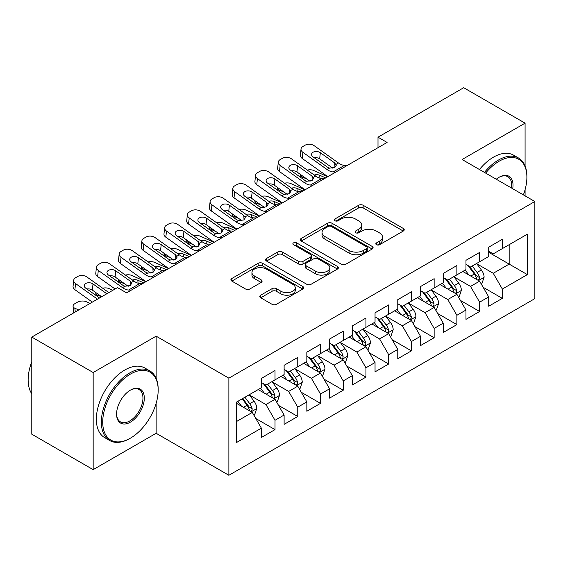 <?xml version="1.0" encoding="UTF-8"?>
<svg xmlns="http://www.w3.org/2000/svg" width="563" height="563" viewBox="0 0 563 563"><rect width="100%" height="100%" fill="white"/><g stroke="black" fill="none" stroke-linecap="round" stroke-linejoin="round"><path stroke-width="0.84" d="M376.471 244.722A2.21 1.274 0 0 0 379.596 244.722L403.305 231.034A3.153 1.823 0 0 0 404.227 229.746A3.153 1.823 0 0 0 403.305 228.458L363.142 205.27A3.153 1.823 0 0 0 358.673 205.27L334.971 218.958A2.21 1.274 0 0 0 334.323 219.859A2.21 1.274 0 0 0 334.971 220.759A2.21 1.274 0 0 0 338.096 220.759L341.157 218.993A10.099 5.827 0 0 1 355.443 218.993L358.786 220.921A10.099 5.827 0 0 1 361.749 225.045A10.099 5.827 0 0 1 358.786 229.169L355.717 230.943A2.21 1.274 0 0 0 355.07 231.843A2.21 1.274 0 0 0 355.717 232.744A2.21 1.274 0 0 0 358.842 232.744L361.91 230.971A10.099 5.827 0 0 1 376.19 230.971L379.539 232.906A10.099 5.827 0 0 1 382.495 237.03A10.099 5.827 0 0 1 379.539 241.147L376.471 242.92A2.21 1.274 0 0 0 375.824 243.821A2.21 1.274 0 0 0 376.471 244.722L376.471 242.92M260.718 295.188A3.153 1.823 0 0 0 259.796 296.476A3.153 1.823 0 0 0 260.718 297.764L271.992 304.273A3.153 1.823 0 0 0 276.454 304.273L302.781 289.072A3.153 1.823 0 0 0 303.703 287.784A3.153 1.823 0 0 0 302.781 286.497L262.618 263.308A3.153 1.823 0 0 0 258.157 263.308L231.822 278.509A3.153 1.823 0 0 0 230.9 279.797A3.153 1.823 0 0 0 231.822 281.085L245.44 288.946A3.153 1.823 0 0 0 249.902 288.946L261.169 282.436A3.153 1.823 0 0 0 262.091 281.148A3.153 1.823 0 0 0 261.169 279.86L254.42 275.961A8.438 4.87 0 0 1 251.942 272.52A8.438 4.87 0 0 1 257.157 268.016A8.438 4.87 0 0 1 266.355 269.072L292.795 284.336A8.438 4.87 0 0 1 295.265 287.784A8.438 4.87 0 0 1 290.058 292.288A8.438 4.87 0 0 1 280.86 291.226L276.454 288.685A3.153 1.823 0 0 0 271.992 288.685L260.718 295.188L260.718 297.764M156.134 378.273L156.134 336.16L93.162 372.516L31.788 337.082L117.484 287.602L126.584 292.851L387.091 142.446L377.998 137.196L377.998 147.696M156.134 336.16L228.874 378.16L534.85 201.505L534.85 298.629L228.874 475.278L228.874 378.16M525.075 165.937L525.075 123.156L462.11 159.512L534.85 201.505M525.075 123.156L463.701 87.722L377.998 137.196M341.382 264.209A3.153 1.823 0 0 0 345.844 264.209L372.178 249.008A3.153 1.823 0 0 0 373.1 247.72A3.153 1.823 0 0 0 372.178 246.432L332.015 223.244A3.153 1.823 0 0 0 327.546 223.244L301.219 238.445A3.153 1.823 0 0 0 300.297 239.732A3.153 1.823 0 0 0 301.219 241.02L341.382 264.209M294.407 245.201A2.21 1.274 0 0 1 296.645 245.51L296.645 242.885L337.476 266.461A3.153 1.823 0 0 1 338.405 267.749A3.153 1.823 0 0 1 337.476 269.037L311.149 284.238A3.153 1.823 0 0 1 306.687 284.238L266.524 261.049L266.524 258.473A3.153 1.823 0 0 0 265.595 259.761A3.153 1.823 0 0 0 266.524 261.049M266.524 258.473L277.791 251.971A3.153 1.823 0 0 1 282.253 251.971L298.545 261.373A3.153 1.823 0 0 0 303.007 261.373L310.48 257.059A3.153 1.823 0 0 0 311.402 255.771A3.153 1.823 0 0 0 310.48 254.483L293.52 244.694A2.21 1.274 0 0 1 292.873 243.793A2.21 1.274 0 0 1 294.238 242.611A2.21 1.274 0 0 1 296.645 242.885M488.705 252.301L509.163 264.11L509.163 244.687L527.348 234.187L502.344 248.621L502.344 239.303L488.705 247.178L488.705 256.496L479.613 261.746L479.613 252.428L465.974 260.303L465.974 269.621L456.882 274.871L456.882 265.553L443.243 273.428L443.243 282.746L434.143 287.996L434.143 278.678L420.505 286.553L420.505 295.871L411.412 301.121L411.412 291.803L397.774 299.678L397.774 308.996L388.681 314.245L388.681 304.928L375.042 312.803L375.042 322.12L365.95 327.37L365.95 318.053L352.311 325.928L352.311 335.245L343.219 340.495L343.219 331.178L329.58 339.053L329.58 348.37L320.488 353.62L320.488 344.303L306.849 352.171L306.849 361.495L297.757 366.745L297.757 357.421L284.111 365.296L284.111 374.613L275.018 379.863L275.018 370.545L261.38 378.42L261.38 387.738L236.376 402.179L236.376 442.602L261.38 428.161L252.287 412.412L236.376 403.228M527.348 234.187L527.348 274.61L502.344 289.044L493.251 273.294L476.77 263.78M483.131 287.278L502.344 298.362L502.344 289.044M502.344 298.362L488.705 306.237L488.705 296.919L479.613 302.169L470.52 286.419L454.038 276.905M460.4 300.403L479.613 311.487L479.613 302.169M479.613 311.487L465.974 319.362L465.974 310.044L456.882 315.294L447.789 299.544L431.307 290.029M437.669 313.521L456.882 324.612L456.882 315.294M456.882 324.612L443.243 332.487L443.243 323.169L434.143 328.419L425.051 312.669L408.569 303.154M414.938 326.646L434.143 337.737L434.143 328.419M434.143 337.737L420.505 345.612L420.505 336.294L411.412 341.544L402.32 325.794L385.838 316.279M392.207 339.771L411.412 350.862L411.412 341.544M411.412 350.862L397.774 358.737L397.774 349.419L388.681 354.669L379.589 338.919L363.107 329.404M369.476 352.895L388.681 363.987L388.681 354.669M388.681 363.987L375.042 371.861L375.042 362.544L365.95 367.794L356.858 352.044L340.376 342.529M346.745 366.02L365.95 377.111L365.95 367.794M365.95 377.111L352.311 384.986L352.311 375.669L343.219 380.919L334.126 365.169L317.645 355.654M324.006 379.145L343.219 390.236L343.219 380.919M343.219 390.236L329.58 398.111L329.58 388.794L320.488 394.044L311.395 378.294L294.913 368.779M301.275 392.27L320.488 403.361L320.488 394.044M320.488 403.361L306.849 411.236L306.849 401.919L297.757 407.169L288.657 391.419L272.182 381.904M278.544 405.395L297.757 416.486L297.757 407.169M297.757 416.486L284.111 424.361L284.111 415.037L275.018 420.287L265.926 404.544L249.444 395.022M255.813 418.52L275.018 429.611L275.018 420.287M275.018 429.611L261.38 437.486L261.38 428.161M261.38 382.488L265.926 385.113L275.018 379.863M236.376 421.603L252.287 412.412M284.111 369.37L288.657 371.995L297.757 366.745M265.926 404.544L275.018 399.294L258.199 389.582M284.111 415.037L275.018 399.294M306.849 356.245L311.395 358.87L320.488 353.62M288.657 391.419L297.757 386.169L280.93 376.457M306.849 401.919L297.757 386.169M329.58 343.12L334.126 345.745L343.219 340.495M311.395 378.294L320.488 373.044L303.661 363.332M329.58 388.794L320.488 373.044M352.311 329.995L356.858 332.62L365.95 327.37M334.126 365.169L343.219 359.919L326.392 350.207M352.311 375.669L343.219 359.919M375.042 316.87L379.589 319.495L388.681 314.245M356.858 352.044L365.95 346.794L349.13 337.082M375.042 362.544L365.95 346.794M397.774 303.746L402.32 306.371L411.412 301.121M379.589 338.919L388.681 333.669L371.861 323.957M397.774 349.419L388.681 333.669M420.505 290.621L425.051 293.246L434.143 287.996M402.32 325.794L411.412 320.544L394.593 310.832M420.505 336.294L411.412 320.544M443.243 277.496L447.789 280.121L456.882 274.871M425.051 312.669L434.143 307.419L417.324 297.707M443.243 323.169L434.143 307.419M465.974 264.371L470.52 266.996L479.613 261.746M447.789 299.544L456.882 294.294L440.055 284.582M465.974 310.044L456.882 294.294M488.705 251.246L493.251 253.871L502.344 248.621M470.52 286.419L479.613 281.169L462.786 271.457M488.705 296.919L479.613 281.169M31.788 337.082L31.788 434.2L93.162 469.641L156.134 433.285L228.874 475.278M93.162 372.516L93.162 469.641M525.075 195.861L525.075 189.682M493.251 273.294L509.163 264.11L527.348 274.61M156.134 433.285L156.134 403.354M377.351 245.039L379.539 243.772A10.099 5.827 0 0 0 382.495 239.648L382.495 237.03M361.749 225.045L361.749 227.67A10.099 5.827 0 0 1 358.786 231.794L356.604 233.054M403.263 231.062L363.142 207.895A3.153 1.823 0 0 0 358.673 207.895L335.851 221.076M372.136 249.029L332.015 225.869A3.153 1.823 0 0 0 327.546 225.869L301.261 241.041M366.597 248.621A2.21 1.274 0 0 0 367.245 247.72A2.21 1.274 0 0 0 366.597 246.819L331.34 226.46A2.21 1.274 0 0 0 328.222 226.46L324.985 228.332A10.099 5.827 0 0 0 322.029 232.456A10.099 5.827 0 0 0 324.985 236.573L349.081 250.486A10.099 5.827 0 0 0 363.36 250.486L366.597 248.621L366.597 251.246A2.21 1.274 0 0 0 367.245 250.345L367.245 247.72M322.029 232.456L322.029 235.081A10.099 5.827 0 0 0 324.985 239.198L324.985 236.573M366.597 251.246L363.36 253.111A10.099 5.827 0 0 1 349.081 253.111L324.985 239.198M266.566 261.077L277.791 254.596L277.791 251.971M311.402 255.771L311.402 258.396A3.153 1.823 0 0 1 310.48 259.684L303.007 263.998A3.153 1.823 0 0 1 298.545 263.998L282.253 254.596A3.153 1.823 0 0 0 277.791 254.596M296.645 245.51L337.434 269.065M315.442 271.134A8.438 4.87 0 0 0 324.64 272.189A8.438 4.87 0 0 0 329.855 267.685A8.438 4.87 0 0 0 327.385 264.244L318.067 258.86A3.153 1.823 0 0 0 313.605 258.86L306.131 263.174A3.153 1.823 0 0 0 305.202 264.469A3.153 1.823 0 0 0 306.131 265.757L315.442 271.134L315.442 273.759A8.438 4.87 0 0 0 324.64 274.814A8.438 4.87 0 0 0 329.855 270.31L329.855 267.685M305.202 264.469L305.202 267.094A3.153 1.823 0 0 0 306.131 268.382L306.131 265.757M315.442 273.759L306.131 268.382M295.265 287.784L295.265 290.409A8.438 4.87 0 0 1 290.058 294.913A8.438 4.87 0 0 1 280.86 293.851L276.454 291.31A3.153 1.823 0 0 0 271.992 291.31L260.76 297.792M251.942 272.52L251.942 275.145A8.438 4.87 0 0 0 254.42 278.586L254.42 275.961M261.126 282.464L254.42 278.586M302.739 289.093L262.618 265.933A3.153 1.823 0 0 0 258.157 265.933L231.865 281.106M481.295 284.083L481.837 283.773L484.11 277.207A8.522 4.919 -120 0 0 481.393 269.951L476.565 263.505M327.729 176.719L313.591 170.455A6.432 3.258 -5.4 0 0 307.243 170.068M468.866 274.969L465.2 270.071M306.997 179.133L302.225 177.014L302.373 178.612M463.483 271.859L463.06 271.303M478.008 280.247L479.324 279.058L479.514 277.573A8.522 4.919 -120 0 0 477.072 272.45L472.244 266.003M469.486 266.405L475.454 274.364A4.342 2.505 60 0 1 476.242 275.68L479.514 277.573M300.41 174.446A6.432 3.258 -5.4 0 0 300.368 175.002A6.432 3.258 -5.4 0 0 302.225 177.014M314.21 175.023A5.144 2.611 174.6 0 1 319.671 175.241L325.681 177.901M467.987 265.539L474.349 274.019A8.522 4.919 60 0 1 476.784 279.149L476.96 279.642M335.829 172.046L333.141 171.919A16.074 9.282 60 0 1 327.089 169.533L302.88 152.313L302.225 158.449A6.432 4.117 -173.9 0 1 300.375 155.149L301.029 149.005A6.432 4.117 6.1 0 0 302.88 152.313M327.884 176.634A24.11 13.92 60 0 1 326.427 175.67L302.225 158.449M347.195 165.48L344.507 165.353A16.074 9.282 60 0 1 338.454 162.967L314.245 145.747A6.432 4.117 6.1 0 0 305.181 145.163L302.908 146.471A6.432 4.117 6.1 0 0 301.029 149.005M334.943 167.338L334.732 162.96L336.252 165.29L334.753 167.457L329.538 168.119L327.455 167.155L313.056 156.915A5.144 3.294 -173.9 0 1 311.578 154.269A5.144 3.294 -173.9 0 1 313.077 152.242A5.144 3.294 -173.9 0 1 320.326 152.714L319.671 158.857L332.789 168.182M319.671 158.857A5.144 3.294 6.1 0 0 314.231 157.753M334.732 162.96L320.326 152.714M458.564 297.208L459.105 296.898L461.379 290.332A8.522 4.919 -120 0 0 458.662 283.076L453.834 276.63M304.998 189.844L290.86 183.58A6.432 3.258 -5.4 0 0 284.512 183.193M446.135 288.094L442.462 283.196M284.266 192.257L279.494 190.139L279.642 191.737M440.752 284.984L440.329 284.428M455.27 293.372L456.593 292.183L456.776 290.698A8.522 4.919 -120 0 0 454.341 285.575L449.513 279.128M446.755 279.529L452.722 287.489A4.342 2.505 60 0 1 453.511 288.805L456.776 290.698M277.679 187.57A6.432 3.258 -5.4 0 0 277.636 188.126A6.432 3.258 -5.4 0 0 279.494 190.139M291.479 188.148A5.144 2.611 174.6 0 1 296.94 188.366L302.95 191.026M445.256 278.664L451.61 287.144A8.522 4.919 60 0 1 454.052 292.267L454.221 292.767M435.825 310.333L436.374 310.016L438.647 303.457A8.522 4.919 -120 0 0 435.931 296.201L431.096 289.755M282.26 202.969L268.129 196.705A6.432 3.258 -5.4 0 0 261.781 196.318M423.404 301.219L419.731 296.321M261.535 205.382L256.763 203.264L256.911 204.862M418.013 298.108L417.598 297.553M432.539 306.497L433.862 305.308L434.045 303.823A8.522 4.919 -120 0 0 431.61 298.693L426.782 292.246M424.023 292.654L429.984 300.614A4.342 2.505 60 0 1 430.779 301.93L434.045 303.823M254.948 200.695A6.432 3.258 -5.4 0 0 254.905 201.251A6.432 3.258 -5.4 0 0 256.763 203.264M268.748 201.273A5.144 2.611 174.6 0 1 274.209 201.491L280.219 204.151M422.524 291.789L428.879 300.269A8.522 4.919 60 0 1 431.321 305.392L431.49 305.885M313.098 185.164L310.41 185.044A16.074 9.282 60 0 1 304.351 182.658L280.149 165.438L279.494 171.574A6.432 4.117 -173.9 0 1 277.643 168.267L278.298 162.13A6.432 4.117 6.1 0 0 280.149 165.438M305.146 189.759A24.11 13.92 60 0 1 303.696 188.795L279.494 171.574M324.464 178.605L321.776 178.478A16.074 9.282 60 0 1 315.716 176.092L291.514 158.872A6.432 4.117 6.1 0 0 282.45 158.287L280.177 159.596A6.432 4.117 6.1 0 0 278.298 162.13M312.212 180.463L311.993 176.085L313.521 178.415L312.015 180.582L306.8 181.244L304.724 180.28L290.325 170.04A5.144 3.294 -173.9 0 1 288.847 167.394A5.144 3.294 -173.9 0 1 290.346 165.367A5.144 3.294 -173.9 0 1 297.595 165.839L296.94 171.975L310.058 181.307M296.94 171.975A5.144 3.294 6.1 0 0 291.5 170.87M311.993 176.085L297.595 165.839M290.367 198.289L287.679 198.169A16.074 9.282 60 0 1 281.62 195.783L257.418 178.562L256.763 184.699A6.432 4.117 -173.9 0 1 254.912 181.392L255.567 175.255A6.432 4.117 6.1 0 0 257.418 178.562M282.415 202.884A24.11 13.92 60 0 1 280.965 201.92L256.763 184.699M301.733 191.73L299.044 191.603A16.074 9.282 60 0 1 292.985 189.217L268.783 171.996A6.432 4.117 6.1 0 0 259.719 171.412L257.446 172.721A6.432 4.117 6.1 0 0 255.567 175.255M289.481 193.588L289.262 189.203L290.789 191.54L289.283 193.707L284.069 194.369L281.993 193.405L267.587 183.165A5.144 3.294 -173.9 0 1 266.109 180.519A5.144 3.294 -173.9 0 1 267.615 178.492A5.144 3.294 -173.9 0 1 274.864 178.964L274.209 185.1L287.327 194.432M274.209 185.1A5.144 3.294 6.1 0 0 268.762 183.995M289.262 189.203L274.864 178.964M523.372 194.882A39.22 22.647 120 0 0 526.891 177.225A39.22 22.647 120 0 0 499.163 161.215A39.22 22.647 120 0 0 485.637 173.094M484.454 172.412A40.184 23.203 -60 0 1 498.48 160.033A40.184 23.203 -60 0 1 518.572 158.041A40.184 23.203 -60 0 1 526.891 176.437L526.891 177.225M496.277 179.238A19.614 11.323 -60 0 1 499.163 177.225L499.163 177.225A19.614 11.323 -60 0 1 512.724 188.732M511.464 188.007A18.649 10.767 120 0 0 507.805 176.698A18.649 10.767 120 0 0 498.818 177.429M479.451 169.519A40.184 23.203 -60 0 1 493.477 157.147A40.184 23.203 -60 0 1 513.569 155.156L518.572 158.041M130.447 374.092A39.22 22.647 120 0 0 102.712 422.123A39.22 22.647 120 0 0 130.447 438.141L129.764 438.535A40.184 23.203 -60 0 1 109.672 440.526A40.184 23.203 -60 0 1 103.508 408.323A40.184 23.203 -60 0 1 129.764 372.91A40.184 23.203 -60 0 1 149.857 370.918A40.184 23.203 -60 0 1 158.175 389.315L158.175 390.103A39.22 22.647 120 0 0 130.447 374.092M130.447 390.103L130.447 390.103A19.614 11.323 -60 0 1 144.311 398.111A19.614 11.323 -60 0 1 130.447 422.13A19.614 11.323 -60 0 1 116.576 414.122A19.614 11.323 -60 0 1 130.447 390.103L130.447 390.103M116.583 413.721A18.649 10.767 120 0 0 120.44 421.87A18.649 10.767 120 0 0 129.764 420.948A18.649 10.767 120 0 0 141.946 404.515A18.649 10.767 120 0 0 139.089 389.575A18.649 10.767 120 0 0 130.102 390.307M31.788 393.826A40.184 23.203 -60 0 1 31.788 361.706M109.672 440.526L104.669 437.634A40.184 23.203 -60 0 1 98.511 405.437A40.184 23.203 -60 0 1 124.761 370.025A40.184 23.203 -60 0 1 144.853 368.033L149.857 370.918M129.764 438.535L130.447 438.141A39.22 22.647 120 0 0 158.175 390.103M413.094 323.458L413.643 323.141L415.916 316.582A8.522 4.919 -120 0 0 413.193 309.326L408.365 302.88M259.529 216.093L245.391 209.83A6.432 3.258 -5.4 0 0 239.05 209.436M400.673 314.344L396.999 309.439M238.796 218.507L234.025 216.389L234.18 217.987M395.282 311.233L394.867 310.677M409.808 319.615L411.131 318.433L411.314 316.941A8.522 4.919 -120 0 0 408.879 311.818L404.051 305.371M401.292 305.772L407.253 313.739A4.342 2.505 60 0 1 408.041 315.055L411.314 316.941M232.209 213.82A6.432 3.258 -5.4 0 0 232.174 214.369A6.432 3.258 -5.4 0 0 234.025 216.389M246.017 214.397A5.144 2.611 174.6 0 1 251.478 214.609L257.488 217.276M399.793 304.914L406.148 313.394A8.522 4.919 60 0 1 408.59 318.517L408.759 319.01M390.363 336.583L390.912 336.266L393.185 329.707A8.522 4.919 -120 0 0 390.462 322.451L385.634 316.005M236.798 229.218L222.659 222.948A6.432 3.258 -5.4 0 0 216.319 222.561M377.942 327.469L374.268 322.564M216.065 231.632L211.294 229.514L211.449 231.111M372.551 324.358L372.136 323.795M387.077 332.74L388.4 331.558L388.583 330.066A8.522 4.919 -120 0 0 386.148 324.942L381.313 318.496M378.561 318.897L384.522 326.864A4.342 2.505 60 0 1 385.31 328.18L388.583 330.066M209.478 226.945A6.432 3.258 -5.4 0 0 209.443 227.494A6.432 3.258 -5.4 0 0 211.294 229.514M223.286 227.522A5.144 2.611 174.6 0 1 228.747 227.734L234.75 230.401M377.062 318.032L383.417 326.519A8.522 4.919 60 0 1 385.852 331.642L386.028 332.135M267.636 211.414L264.948 211.294A16.074 9.282 60 0 1 258.889 208.908L234.68 191.687L234.025 197.824A6.432 4.117 -173.9 0 1 232.181 194.516L232.836 188.38A6.432 4.117 6.1 0 0 234.68 191.687M259.684 216.002A24.11 13.92 60 0 1 258.234 215.045L234.025 197.824M279.002 204.855L276.313 204.728A16.074 9.282 60 0 1 270.254 202.342L246.052 185.121A6.432 4.117 6.1 0 0 236.988 184.537L234.715 185.846A6.432 4.117 6.1 0 0 232.836 188.38M266.749 206.712L266.531 202.328L268.058 204.658L266.552 206.832L261.338 207.494L259.254 206.53L244.856 196.29A5.144 3.294 -173.9 0 1 243.378 193.644A5.144 3.294 -173.9 0 1 244.884 191.617A5.144 3.294 -173.9 0 1 252.133 192.089L251.478 198.225L264.596 207.557M251.478 198.225A5.144 3.294 6.1 0 0 246.031 197.12M266.531 202.328L252.133 192.089M244.898 224.538L242.217 224.412A16.074 9.282 60 0 1 236.157 222.026L211.948 204.812L211.294 210.949A6.432 4.117 -173.9 0 1 209.45 207.641L210.105 201.505A6.432 4.117 6.1 0 0 211.948 204.812M236.953 229.127A24.11 13.92 60 0 1 235.503 228.17L211.294 210.949M256.271 217.98L253.582 217.853A16.074 9.282 60 0 1 247.523 215.467L223.314 198.246A6.432 4.117 6.1 0 0 214.257 197.662L211.984 198.971A6.432 4.117 6.1 0 0 210.105 201.505M244.018 219.837L243.8 215.453L245.32 217.782L243.821 219.957L238.606 220.619L236.523 219.654L222.125 209.408A5.144 3.294 -173.9 0 1 220.647 206.769A5.144 3.294 -173.9 0 1 222.153 204.742A5.144 3.294 -173.9 0 1 229.401 205.214L228.747 211.35L241.865 220.682M228.747 211.35A5.144 3.294 6.1 0 0 223.3 210.245M243.8 215.453L229.401 205.214M367.632 349.707L368.181 349.391L370.447 342.832A8.522 4.919 -120 0 0 367.73 335.576L362.903 329.13M214.067 242.343L199.928 236.073A6.432 3.258 -5.4 0 0 193.588 235.686M355.204 340.594L351.537 335.689M193.334 244.75L188.563 242.639L188.718 244.236M349.82 337.483L349.405 336.92M364.345 345.865L365.661 344.676L365.851 343.191A8.522 4.919 -120 0 0 363.409 338.067L358.582 331.621M355.83 332.022L361.791 339.989A4.342 2.505 60 0 1 362.579 341.305L365.851 343.191M186.747 240.07A6.432 3.258 -5.4 0 0 186.712 240.619A6.432 3.258 -5.4 0 0 188.563 242.639M200.555 240.64A5.144 2.611 174.6 0 1 206.016 240.858L212.019 243.526M354.331 331.157L360.686 339.644A8.522 4.919 60 0 1 363.121 344.767L363.297 345.26M222.167 237.663L219.486 237.537A16.074 9.282 60 0 1 213.426 235.151L189.217 217.93L188.563 224.074A6.432 4.117 -173.9 0 1 186.719 220.766L187.373 214.63A6.432 4.117 6.1 0 0 189.217 217.93M214.221 242.252A24.11 13.92 60 0 1 212.772 241.295L188.563 224.074M233.532 231.104L230.851 230.978A16.074 9.282 60 0 1 224.792 228.592L200.583 211.371A6.432 4.117 6.1 0 0 191.526 210.787L189.245 212.096A6.432 4.117 6.1 0 0 187.373 214.63M221.287 232.962L221.069 228.578L222.589 230.907L221.09 233.082L215.875 233.744L213.792 232.779L199.393 222.533A5.144 3.294 -173.9 0 1 197.916 219.887A5.144 3.294 -173.9 0 1 199.415 217.867A5.144 3.294 -173.9 0 1 206.67 218.338L206.016 224.475L219.127 233.807M206.016 224.475A5.144 3.294 6.1 0 0 200.569 223.37M221.069 228.578L206.67 218.338M344.901 362.832L345.443 362.516L347.716 355.957A8.522 4.919 -120 0 0 344.999 348.701L340.172 342.255M191.336 255.468L177.197 249.198A6.432 3.258 -5.4 0 0 170.856 248.811M332.473 353.719L328.806 348.814M170.603 257.875L165.832 255.764L165.979 257.361M327.089 350.608L326.667 350.045M341.614 358.99L342.93 357.801L343.12 356.316A8.522 4.919 -120 0 0 340.678 351.192L335.851 344.746M333.092 345.147L339.06 353.114A4.342 2.505 60 0 1 339.848 354.43L343.12 356.316M164.016 253.188A6.432 3.258 -5.4 0 0 163.974 253.744A6.432 3.258 -5.4 0 0 165.832 255.764M177.817 253.765A5.144 2.611 174.6 0 1 183.278 253.983L189.288 256.651M331.593 344.282L337.955 352.769A8.522 4.919 60 0 1 340.39 357.892L340.566 358.385M199.436 250.788L196.747 250.662A16.074 9.282 60 0 1 190.695 248.276L166.486 231.055L165.832 237.199A6.432 4.117 -173.9 0 1 163.981 233.891L164.642 227.748A6.432 4.117 6.1 0 0 166.486 231.055M191.49 255.377A24.11 13.92 60 0 1 190.041 254.42L165.832 237.199M210.801 244.229L208.12 244.103A16.074 9.282 60 0 1 202.061 241.717L177.852 224.496A6.432 4.117 6.1 0 0 168.787 223.905L166.514 225.221A6.432 4.117 6.1 0 0 164.642 227.748M198.556 246.087L198.338 241.703L199.858 244.032L198.359 246.207L193.144 246.861L191.061 245.904L176.662 235.658A5.144 3.294 -173.9 0 1 175.184 233.012A5.144 3.294 -173.9 0 1 176.683 230.992A5.144 3.294 -173.9 0 1 183.932 231.456L183.278 237.6L196.396 246.932M183.278 237.6A5.144 3.294 6.1 0 0 177.838 236.495M198.338 241.703L183.932 231.456M322.17 375.957L322.712 375.641L324.985 369.075A8.522 4.919 -120 0 0 322.268 361.826L317.441 355.38M168.604 268.593L154.466 262.323A6.432 3.258 -5.4 0 0 148.118 261.936M309.741 366.837L306.075 361.939M147.872 271L143.101 268.889L143.248 270.486M304.358 363.726L303.936 363.17M318.883 372.115L320.199 370.926L320.389 369.441A8.522 4.919 -120 0 0 317.947 364.317L313.119 357.871M310.361 358.272L316.329 366.231A4.342 2.505 60 0 1 317.117 367.555L320.389 369.441M141.285 266.313A6.432 3.258 -5.4 0 0 141.243 266.869A6.432 3.258 -5.4 0 0 143.101 268.889M155.085 266.89A5.144 2.611 174.6 0 1 160.546 267.108L166.557 269.776M308.862 357.406L315.217 365.894A8.522 4.919 60 0 1 317.659 371.017L317.828 371.51M176.705 263.913L174.016 263.787A16.074 9.282 60 0 1 167.964 261.401L143.755 244.18L143.101 250.324A6.432 4.117 -173.9 0 1 141.25 247.016L141.904 240.873A6.432 4.117 6.1 0 0 143.755 244.18M168.752 268.502A24.11 13.92 60 0 1 167.302 267.545L143.101 250.324M188.07 257.347L185.382 257.228A16.074 9.282 60 0 1 179.33 254.842L155.121 237.621A6.432 4.117 6.1 0 0 146.056 237.03L143.783 238.346A6.432 4.117 6.1 0 0 141.904 240.873M175.818 259.212L175.6 254.828L177.127 257.157L175.621 259.332L170.406 259.986L168.33 259.029L153.931 248.783A5.144 3.294 -173.9 0 1 152.453 246.137A5.144 3.294 -173.9 0 1 153.952 244.117A5.144 3.294 -173.9 0 1 161.201 244.581L160.546 250.725L173.664 260.057M160.546 250.725A5.144 3.294 6.1 0 0 155.107 249.62M175.6 254.828L161.201 244.581M299.439 389.082L299.98 388.766L302.254 382.2A8.522 4.919 -120 0 0 299.537 374.951L294.702 368.505M145.866 281.718L131.735 275.448A6.432 3.258 -5.4 0 0 125.387 275.061M287.01 379.962L283.337 375.064M125.141 284.125L120.369 282.014L120.517 283.604M281.627 376.851L281.204 376.295M296.145 385.24L297.468 384.05L297.651 382.566A8.522 4.919 -120 0 0 295.216 377.442L290.388 370.996M287.63 371.397L293.597 379.356A4.342 2.505 60 0 1 294.386 380.679L297.651 382.566M118.554 279.438A6.432 3.258 -5.4 0 0 118.511 279.994A6.432 3.258 -5.4 0 0 120.369 282.014M132.354 280.015A5.144 2.611 174.6 0 1 137.815 280.233L143.825 282.893M286.131 370.531L292.486 379.019A8.522 4.919 60 0 1 294.928 384.142L295.096 384.635M153.973 277.038L151.285 276.912A16.074 9.282 60 0 1 145.226 274.526L121.024 257.305L120.369 263.449A6.432 4.117 -173.9 0 1 118.519 260.141L119.173 253.997A6.432 4.117 6.1 0 0 121.024 257.305M146.021 281.627A24.11 13.92 60 0 1 144.571 280.67L120.369 263.449M165.339 270.472L162.651 270.353A16.074 9.282 60 0 1 156.591 267.967L132.389 250.746A6.432 4.117 6.1 0 0 123.325 250.155L121.052 251.471A6.432 4.117 6.1 0 0 119.173 253.997M153.087 272.337L152.869 267.953L154.396 270.282L152.89 272.457L147.675 273.111L145.599 272.154L131.2 261.908A5.144 3.294 -173.9 0 1 129.722 259.261A5.144 3.294 -173.9 0 1 131.221 257.235A5.144 3.294 -173.9 0 1 138.47 257.706L137.815 263.85L150.933 273.182M137.815 263.85A5.144 3.294 6.1 0 0 132.368 262.745M152.869 267.953L138.47 257.706M276.7 402.207L277.249 401.891L279.522 395.325A8.522 4.919 -120 0 0 276.806 388.069L271.971 381.623M112.853 290.276L109.004 288.573A6.432 3.258 -5.4 0 0 102.656 288.186M264.279 393.087L260.606 388.189M101.488 296.842L97.631 295.132L97.786 296.729M258.889 389.976L258.473 389.42M273.414 398.365L274.737 397.175L274.92 395.69A8.522 4.919 -120 0 0 272.485 390.567L267.657 384.121M264.899 384.522L270.859 392.481A4.342 2.505 60 0 1 271.655 393.804L274.92 395.69M95.823 292.563A6.432 3.258 -5.4 0 0 95.78 293.119A6.432 3.258 -5.4 0 0 97.631 295.132M263.4 383.656L269.754 392.144A8.522 4.919 60 0 1 272.196 397.267L272.365 397.76M131.242 290.163L128.554 290.036A16.074 9.282 60 0 1 122.495 287.651L98.293 270.43L97.631 276.574A6.432 4.117 -173.9 0 1 95.787 273.266L96.442 267.122A6.432 4.117 6.1 0 0 98.293 270.43M115.091 288.988L97.631 276.574M142.608 283.597L139.92 283.478A16.074 9.282 60 0 1 133.86 281.092L109.658 263.871A6.432 4.117 6.1 0 0 100.594 263.28L98.321 264.596A6.432 4.117 6.1 0 0 96.442 267.122M130.356 285.455L130.137 281.078L131.665 283.407L130.159 285.575L124.944 286.236L122.868 285.279L108.462 275.033A5.144 3.294 -173.9 0 1 106.984 272.386A5.144 3.294 -173.9 0 1 108.49 270.36A5.144 3.294 -173.9 0 1 115.739 270.831L115.084 276.975L128.202 286.307M115.084 276.975A5.144 3.294 6.1 0 0 109.637 275.87M130.137 281.078L115.739 270.831M253.969 415.332L254.518 415.015L256.791 408.449A8.522 4.919 -120 0 0 254.068 401.194L249.24 394.747M90.115 303.401L86.266 301.698A6.432 3.258 -5.4 0 0 77.208 302.317L74.935 303.633A6.432 3.258 -5.4 0 0 73.049 306.244A6.432 3.258 -5.4 0 0 74.9 308.257L75.259 311.986M241.548 406.212L237.875 401.313M78.75 309.967L74.9 308.257M250.683 411.49L252.006 410.3L252.189 408.815A8.522 4.919 -120 0 0 249.754 403.692L244.919 397.246M242.787 398.477L248.128 405.606A4.342 2.505 60 0 1 248.916 406.922L252.189 408.815M242.196 398.822L247.023 405.269A8.522 4.919 60 0 1 249.465 410.392L249.634 410.884M97.483 299.15L75.555 283.555L74.9 289.699A6.432 4.117 -173.9 0 1 73.056 286.391L73.711 280.247A6.432 4.117 6.1 0 0 75.555 283.555M92.353 302.113L74.9 289.699M108.849 292.591L86.927 276.996A6.432 4.117 6.1 0 0 77.863 276.405L75.59 277.721A6.432 4.117 6.1 0 0 73.711 280.247M99.531 297.968L85.731 288.157A5.144 3.294 -173.9 0 1 84.253 285.511A5.144 3.294 -173.9 0 1 85.759 283.485A5.144 3.294 -173.9 0 1 93.008 283.956L92.353 290.1L101.678 296.729M92.353 290.1A5.144 3.294 6.1 0 0 86.906 288.995M106.801 293.773L93.008 283.956M379.539 243.772L379.539 241.147M355.717 232.744L355.717 230.943M358.786 231.794L358.786 229.169M334.971 220.759L334.971 218.958M358.673 207.895L358.673 205.27M363.142 207.895L363.142 205.27M403.305 231.034L403.305 228.458M301.219 241.02L301.219 238.445M327.546 225.869L327.546 223.244M332.015 225.869L332.015 223.244M372.178 249.008L372.178 246.432M349.081 253.111L349.081 250.486M363.36 253.111L363.36 250.486M282.253 254.596L282.253 251.971M298.545 263.998L298.545 261.373M303.007 263.998L303.007 261.373M310.48 259.684L310.48 257.059M337.476 269.037L337.476 266.461M271.992 291.31L271.992 288.685M276.454 291.31L276.454 288.685M280.86 293.851L280.86 291.226M261.169 282.436L261.169 279.86M231.822 281.085L231.822 278.509M258.157 265.933L258.157 263.308M262.618 265.933L262.618 263.308M302.781 289.072L302.781 286.497M478.543 280.557L484.053 277.376M477.072 272.45L481.393 269.951M470.788 276.074L474.349 274.019M319.671 175.241L319.953 178.182M329.538 168.119L327.089 169.533M338.454 162.967L336.005 164.382M344.507 165.353L333.141 171.919M455.812 293.682L461.322 290.494M454.341 285.575L458.662 283.076M448.057 289.199L451.61 287.144M296.94 188.366L297.222 191.307M433.081 306.807L438.591 303.619M431.61 298.693L435.931 296.201M425.318 302.324L428.879 300.269M274.209 201.491L274.491 204.432M306.8 181.244L304.351 182.658M315.716 176.092L313.274 177.507M321.776 178.478L310.41 185.044M284.069 194.369L281.62 195.783M292.985 189.217L290.536 190.632M299.044 191.603L287.679 198.169M410.343 319.925L415.86 316.744M408.879 311.818L413.193 309.326M402.587 315.449L406.148 313.394M251.478 214.609L251.76 217.557M387.611 333.05L393.129 329.869M386.148 324.942L390.462 322.451M379.856 328.574L383.417 326.519M228.747 227.734L229.021 230.682M261.338 207.494L258.889 208.908M270.254 202.342L267.805 203.757M276.313 204.728L264.948 211.294M238.606 220.619L236.157 222.026M247.523 215.467L245.074 216.882M253.582 217.853L242.217 224.412M364.88 346.175L370.391 342.994M363.409 338.067L367.73 335.576M357.125 341.699L360.686 339.644M206.016 240.858L206.29 243.807M215.875 233.744L213.426 235.151M224.792 228.592L222.343 230.007M230.851 230.978L219.486 237.537M342.149 359.3L347.66 356.119M340.678 351.192L344.999 348.701M334.394 354.824L337.955 352.769M183.278 253.983L183.559 256.932M193.144 246.861L190.695 248.276M202.061 241.717L199.612 243.132M208.12 244.103L196.747 250.662M319.418 372.425L324.928 369.244M317.947 364.317L322.268 361.826M311.663 367.949L315.217 365.894M160.546 267.108L160.828 270.057M170.406 259.986L167.964 261.401M179.33 254.842L176.881 256.256M185.382 257.228L174.016 263.787M296.687 385.549L302.197 382.368M295.216 377.442L299.537 374.951M288.932 381.074L292.486 379.019M137.815 280.233L138.097 283.182M147.675 273.111L145.226 274.526M156.591 267.967L154.149 269.381M162.651 270.353L151.285 276.912M273.956 398.674L279.466 395.493M272.485 390.567L276.806 388.069M266.193 394.199L269.754 392.144M124.944 286.236L122.495 287.651M133.86 281.092L131.411 282.499M139.92 283.478L128.554 290.036M251.218 411.799L256.735 408.618M249.754 403.692L254.068 401.194M243.462 407.323L247.023 405.269M300.368 175.002L300.593 177.345M277.636 188.126L277.862 190.47M254.905 201.251L255.13 203.595M232.174 214.369L232.399 216.72M209.443 227.494L209.661 229.845M186.712 240.619L186.93 242.963M163.974 253.744L164.199 256.088M141.243 266.869L141.468 269.213M118.511 279.994L118.737 282.337M95.78 293.119L96.006 295.462M73.049 306.244L73.683 312.894"/></g></svg>
